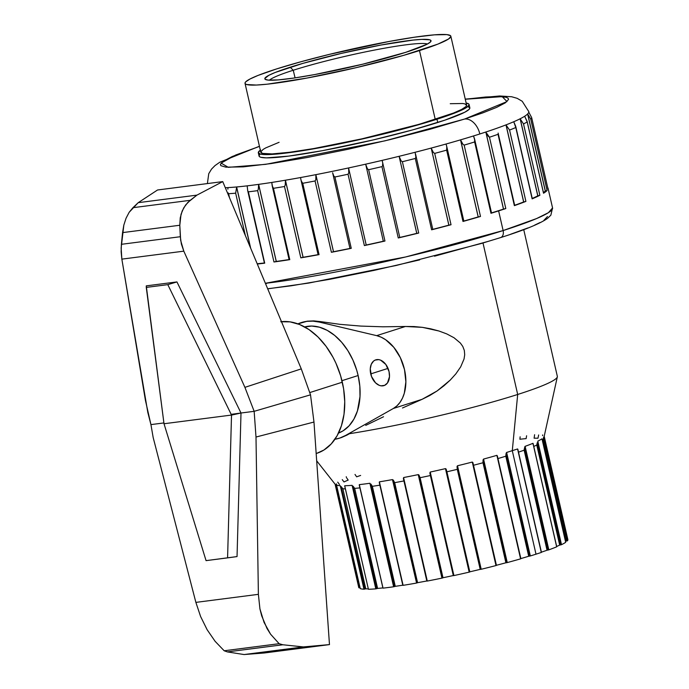 <?xml version="1.0" encoding="UTF-8"?>
<svg xmlns="http://www.w3.org/2000/svg" width="689" height="689" viewBox="0 0 689 689"><rect width="100%" height="100%" fill="white"/><g stroke="black" fill="none" stroke-linecap="round" stroke-linejoin="round"><path stroke-width="1.03" d="M427.456 44.018A81.81 7.39 -12.9 0 0 373.903 50.185A81.81 7.39 -12.9 0 0 293.247 70.244L290.172 67.221A85.238 7.7 167.1 0 1 383.041 44.647A85.238 7.7 167.1 0 1 430.832 41.512A85.238 7.7 167.1 0 1 405.692 52.347L362.767 64.189L314.839 74.541L294.134 78.021L278.063 79.924L268.012 80.096L265.101 79.235L264.843 78.52L268.822 75.325L275.316 72.431L302.936 63.362L341.184 53.441L381.026 45.018L413.055 40.091L421.875 39.385L429.703 39.807L430.763 40.332L430.487 41.943L427.042 44.242L405.692 52.347A85.238 7.7 167.1 0 1 319.799 73.602A85.238 7.7 167.1 0 1 265.343 79.416A85.238 7.7 167.1 0 1 290.172 67.221L293.247 70.244A81.81 7.39 167.1 0 1 373.903 50.185A81.81 7.39 167.1 0 1 427.456 44.018M304.314 327.008L311.721 326.052L319.463 327.189L327.232 330.367L334.742 335.474L341.692 342.295L347.824 350.589L352.906 360.02L356.73 370.243L358.134 375.522L341.968 380.681L358.134 375.522L359.822 386.176L359.994 396.606L357.419 410.954L353.896 419.136L349.09 425.819L343.182 430.763L338.514 433.071A55.74 37.757 -107.7 0 0 358.134 375.522A55.74 37.757 -107.7 0 0 304.65 326.922M370.725 373.903A13.513 9.155 72.3 0 1 375.772 359.847A13.513 9.155 72.3 0 1 389.035 371.543L389.492 376.65L387.468 382.972L384.617 385.358L381.043 385.823L379.148 385.297L375.531 382.834L371.483 376.435L370.269 368.796L371.276 364.283L373.602 361.053L375.143 360.089L378.717 359.624L380.612 360.149L385.823 364.455L389.035 371.543A13.513 9.155 72.3 0 1 383.988 385.599A13.513 9.155 72.3 0 1 370.725 373.903L388.028 368.382L370.725 373.903M227.895 189.165L227.895 187.899L227.895 189.165M534.612 434.716L534.104 438.187A105.572 9.543 167.1 0 1 537.945 438.238L538.66 434.966M542.639 434.931L542.587 435.637M523.743 229.652L557.332 376.323A133.451 12.057 -12.9 0 1 517.689 394.47L482.998 242.993L517.689 394.47A133.451 12.057 167.1 0 1 349.495 433.691A133.451 12.057 -12.9 0 0 517.689 394.47L512.289 450.675A107.26 9.689 167.1 0 1 506.622 452.449L530.323 555.954L529.428 556.152L506.019 453.93L505.795 456.213L506.019 453.93L529.428 556.152L528.704 556.247L505.795 456.213A105.572 9.543 167.1 0 1 497.949 458.555A105.572 9.543 -12.9 0 0 505.795 456.213L528.704 556.247A105.572 9.543 -12.9 0 1 520.858 558.581A105.572 9.543 -12.9 0 0 528.704 556.247L530.323 555.954L506.622 452.449A107.26 9.689 -12.9 0 0 512.289 450.675L535.999 554.18A107.26 9.689 -12.9 0 0 541.287 552.457L517.577 448.952A107.26 9.689 167.1 0 1 512.289 450.675L517.689 394.47A133.451 12.057 167.1 0 0 557.332 376.857L544.155 436.507A107.26 9.689 -12.9 0 1 543.759 437.274L567.469 540.779A107.26 9.689 -12.9 0 0 567.865 539.59L544.155 436.085A107.26 9.689 167.1 0 1 543.759 437.274L567.271 540.865L566.797 540.986L543.388 438.764L542.846 441.193L543.388 438.764L566.797 540.986L565.755 541.227L542.846 441.193L565.755 541.227L567.469 540.779L543.759 437.274L567.469 540.779A107.26 9.689 -12.9 0 0 567.719 539.272M565.695 542.303L565.686 542.321A107.26 9.689 -12.9 0 1 561.492 544.672L537.782 441.158L561.328 544.732L560.691 544.887L537.274 442.665L536.774 445.06A105.572 9.543 167.1 0 1 533.751 446.429A105.572 9.543 -12.9 0 0 536.774 445.06L537.274 442.665L560.691 544.887L559.683 545.094L536.774 445.06L559.683 545.094A105.572 9.543 -12.9 0 1 556.66 546.463A105.572 9.543 -12.9 0 0 559.683 545.094L561.492 544.672L537.782 441.158L561.492 544.672A107.26 9.689 -12.9 0 0 565.686 542.321L542.002 438.833A105.572 9.543 167.1 0 1 542.002 438.876A105.572 9.543 -12.9 0 0 541.985 438.867L541.976 438.815A107.26 9.689 167.1 0 1 537.782 441.158A107.26 9.689 -12.9 0 0 541.976 438.815L565.686 542.321L541.976 438.815M524.725 447.032L525.035 446.386L548.737 549.874L547.944 550.063L524.527 447.841L524.14 450.184A105.572 9.543 167.1 0 1 518.498 452.148A105.572 9.543 -12.9 0 0 524.14 450.184L524.527 447.841L547.944 550.063L547.049 550.218L524.14 450.184L547.049 550.218A105.572 9.543 -12.9 0 1 541.408 552.182A105.572 9.543 -12.9 0 0 547.049 550.218L548.823 549.848L525.113 446.334L548.823 549.848A107.26 9.689 -12.9 0 0 556.669 546.825L556.712 546.765M520.806 558.719L497.398 456.497M497.38 456.144L520.884 558.719L497.337 455.868M472.887 462.595L496.252 565.488L472.818 462.44M457.496 465.764L481.206 569.269L480.448 569.398L457.04 467.176L480.199 569.355A105.572 9.543 -12.9 0 1 469.812 571.827L446.377 469.709L469.795 571.93L469.175 572.137L469.597 572.025L445.964 468.847L445.464 468.623L469.175 572.137A107.26 9.689 -12.9 0 1 453.922 575.573A107.26 9.689 -12.9 0 0 469.175 572.137L445.464 468.623A107.26 9.689 167.1 0 1 430.22 472.06L453.922 575.573L453.328 575.642L429.91 473.421L453.328 575.642L453.922 575.573L430.22 472.06A107.26 9.689 -12.9 0 0 445.464 468.623L445.964 468.847L469.597 572.025L446.903 471.801A105.572 9.543 -12.9 0 0 457.289 469.33L457.057 466.427L457.289 469.33A105.572 9.543 167.1 0 1 446.903 471.801L469.812 571.827A105.572 9.543 -12.9 0 0 480.199 569.355L457.289 469.33L480.199 569.355L481.206 569.269A107.26 9.689 -12.9 0 0 495.994 565.557L472.292 462.052A107.26 9.689 167.1 0 1 457.496 465.764A107.26 9.689 -12.9 0 0 472.292 462.052L495.994 565.557A107.26 9.689 -12.9 0 1 481.206 569.269L457.496 465.764L457.065 466.419M442.717 577.907L418.972 475.065L442.536 577.968L443.001 577.744A105.572 9.543 -12.9 0 0 453.302 575.548A105.572 9.543 -12.9 0 1 443.001 577.744L420.092 477.71A105.572 9.543 -12.9 0 0 430.392 475.522A105.572 9.543 167.1 0 1 420.092 477.71L443.001 577.744L442.536 577.968L418.972 475.065L420.092 477.71L442.717 577.907M417.043 582.894L393.436 480.354L416.931 582.937L417.577 582.687A105.572 9.543 -12.9 0 0 426.827 580.973A105.572 9.543 -12.9 0 1 417.577 582.687L394.668 482.662A105.572 9.543 -12.9 0 0 403.918 480.939A105.572 9.543 167.1 0 1 394.668 482.662L417.577 582.687L416.931 582.937L393.436 480.354L394.668 482.662L393.626 480.672L417.043 582.894M332.899 173.843L349.96 248.471L351.261 248.333A166.385 15.037 167.1 0 1 331.409 252.295L333.485 251.735L315.863 174.653L333.519 251.726A164.697 14.882 -12.9 0 0 349.952 248.436L351.261 248.333L334.923 176.995A166.385 15.037 -12.9 0 0 348.031 174.239L348.78 172.922L348.617 168.219L348.78 172.922L348.031 174.239L364.369 245.577L366.203 245.026L348.565 167.944L366.221 245.017A164.697 14.882 -12.9 0 0 383.325 241.245L384.962 241.029A166.385 15.037 167.1 0 1 364.369 245.577L366.203 245.026L348.565 167.944L366.221 245.017A164.697 14.882 -12.9 0 0 383.325 241.245L365.678 164.171A164.697 14.882 167.1 0 1 348.565 167.944A164.697 14.882 167.1 0 1 332.348 171.354A164.697 14.882 167.1 0 1 315.863 174.653A164.697 14.882 167.1 0 1 300.593 177.538A164.697 14.882 167.1 0 1 285.444 180.208A164.697 14.882 167.1 0 1 271.785 182.439A164.697 14.882 167.1 0 1 258.642 184.368A164.697 14.882 167.1 0 1 247.196 185.849A164.697 14.882 167.1 0 1 236.637 186.96A164.697 14.882 167.1 0 1 227.895 187.615A164.697 14.882 167.1 0 1 225.312 187.744A164.697 14.882 -12.9 0 0 227.895 187.615A164.697 14.882 -12.9 0 0 236.637 186.96A164.697 14.882 -12.9 0 0 247.196 185.849A164.697 14.882 -12.9 0 0 258.642 184.368A164.697 14.882 -12.9 0 0 271.785 182.439A164.697 14.882 -12.9 0 0 285.444 180.208A164.697 14.882 -12.9 0 0 300.593 177.538A164.697 14.882 -12.9 0 0 315.863 174.653A164.697 14.882 -12.9 0 0 332.348 171.354A164.697 14.882 -12.9 0 0 348.565 167.944A164.697 14.882 -12.9 0 0 365.678 164.171A164.697 14.882 -12.9 0 0 382.137 160.382A164.697 14.882 -12.9 0 0 399.112 156.3A164.697 14.882 -12.9 0 0 415.088 152.286A164.697 14.882 -12.9 0 0 431.193 148.075A164.697 14.882 -12.9 0 0 445.998 144.027A164.697 14.882 -12.9 0 0 460.528 139.858A164.697 14.882 -12.9 0 0 473.507 135.948A164.697 14.882 -12.9 0 0 479.828 133.967A164.697 14.882 -12.9 0 0 485.831 132.021L503.478 209.094A164.697 14.882 -12.9 0 1 491.524 212.91A164.697 14.882 -12.9 0 0 503.478 209.094L505.812 208.552A166.385 15.037 167.1 0 1 498.621 210.894L503.125 230.565A6.761 4.573 72.3 0 1 500.645 237.576A6.761 4.573 -107.7 0 0 503.125 230.565L405.571 256.988L265.386 283.291A166.385 15.037 -12.9 0 0 503.125 230.565L498.621 210.894A166.385 15.037 167.1 0 1 490.973 213.289L474.635 141.951A166.385 15.037 167.1 0 1 464.153 145.112L480.491 216.449A166.385 15.037 167.1 0 1 462.982 221.462L446.644 150.133A166.385 15.037 167.1 0 1 434.69 153.397L451.028 224.735A166.385 15.037 167.1 0 1 431.624 229.807L415.286 158.479A166.385 15.037 167.1 0 1 402.376 161.717L418.714 233.046A166.385 15.037 167.1 0 1 398.268 237.963L381.93 166.635A166.385 15.037 167.1 0 1 368.632 169.701L384.962 241.029A166.385 15.037 167.1 0 1 364.369 245.577L348.031 174.239A166.385 15.037 167.1 0 1 334.923 176.995L351.261 248.333A166.385 15.037 167.1 0 1 331.409 252.295L315.071 180.966A166.385 15.037 167.1 0 1 302.729 183.291L319.059 254.629A166.385 15.037 167.1 0 1 300.826 257.85L284.488 186.512A166.385 15.037 167.1 0 1 273.447 188.312L289.785 259.65A166.385 15.037 167.1 0 1 273.964 261.984L257.626 190.646A166.385 15.037 167.1 0 1 248.376 191.835L264.714 263.172A166.385 15.037 167.1 0 1 257.29 264.008A166.385 15.037 167.1 0 0 264.714 263.172L247.644 190.465L264.438 263.069M258.323 152.794L259.081 156.067A108.113 9.767 -12.9 0 0 324.304 150.314A108.113 9.767 -12.9 0 0 437.722 122.504L436.972 119.223A108.113 9.767 167.1 0 1 323.554 147.041A108.113 9.767 167.1 0 1 258.323 152.794A108.113 9.767 167.1 0 1 260.33 150.176M419.48 50.573A105.572 9.543 167.1 0 1 308.724 77.736A105.572 9.543 167.1 0 1 245.026 83.352A105.572 9.543 167.1 0 1 276.384 68.995L257.987 75.445L249.952 79.037L245.68 81.879L245.017 82.99L245.336 83.869L246.653 84.523L256.351 85.048L267.272 84.179L306.941 78.064L356.291 67.634L403.668 55.353L437.877 44.113L448.53 39.015L450.847 36.577L450.528 35.69L446.92 34.622L434.466 34.838L414.563 37.197L388.923 41.504L329.557 54.328L300.947 61.743L276.384 68.995A105.572 9.543 167.1 0 1 387.14 41.831A105.572 9.543 167.1 0 1 450.839 36.216A105.572 9.543 167.1 0 1 419.48 50.573L435.25 119.447L419.48 50.573M245.026 83.352L260.795 152.226A105.572 9.543 -12.9 0 0 324.502 146.602A105.572 9.543 -12.9 0 0 435.25 119.447A105.572 9.543 -12.9 0 0 466.617 105.09L450.839 36.216M295.073 77.883L293.247 70.244L295.073 77.883M506.019 453.93L506.174 453.147L506.019 453.93M483.557 459.072L507.259 562.577L506.406 562.749L482.998 460.528L482.998 462.75L482.998 460.528L506.406 562.749L505.907 562.775L482.998 462.75A105.572 9.543 167.1 0 1 473.515 465.256A105.572 9.543 -12.9 0 0 482.998 462.75L505.907 562.775A105.572 9.543 -12.9 0 1 496.424 565.281A105.572 9.543 -12.9 0 0 505.907 562.775L507.259 562.577L483.557 459.072A107.26 9.689 -12.9 0 0 496.89 455.343A107.26 9.689 167.1 0 1 483.557 459.072L483.092 459.761M418.671 474.755L418.24 474.618L418.671 474.755M403.582 477.546A107.26 9.689 -12.9 0 0 418.24 474.618A107.26 9.689 167.1 0 1 403.582 477.546L427.283 581.051A107.26 9.689 -12.9 0 0 441.95 578.123L442.536 577.968L441.95 578.123L418.24 474.618L441.95 578.123A107.26 9.689 -12.9 0 1 427.283 581.051L403.582 477.546L427.283 581.051L403.349 478.467M393.04 479.88L393.436 480.354L393.04 479.88M392.472 479.604L392.472 479.604A107.26 9.689 167.1 0 1 379.398 481.826A107.26 9.689 -12.9 0 0 392.472 479.604L416.578 583.032L392.472 479.604M372.361 486.305A105.572 9.543 -12.9 0 0 379.88 485.168A105.572 9.543 167.1 0 1 372.361 486.305L395.271 586.33A105.572 9.543 -12.9 0 0 402.789 585.194A105.572 9.543 -12.9 0 1 395.271 586.33L372.361 486.305L371.104 484.35L372.361 486.305M370.871 484.014L394.521 586.572L395.271 586.33L394.521 586.572L370.871 484.014M382.929 588.096L359.313 484.634A107.26 9.689 -12.9 0 0 369.915 483.265A107.26 9.689 167.1 0 1 359.313 484.634L359.46 485.487M354.689 488.389A105.572 9.543 -12.9 0 0 359.908 487.881A105.572 9.543 167.1 0 1 354.689 488.389L377.598 588.423A105.572 9.543 -12.9 0 0 382.817 587.915A105.572 9.543 -12.9 0 1 377.598 588.423L354.689 488.389L353.276 486.451L354.689 488.389M353.018 486.124L376.685 588.673L377.598 588.423L376.685 588.673L353.018 486.124M368.4 589.216L344.707 485.754A107.26 9.689 -12.9 0 0 352.105 485.34A107.26 9.689 167.1 0 1 344.707 485.754L344.844 486.236M342.855 488.785A105.572 9.543 -12.9 0 0 345.353 488.846A105.572 9.543 167.1 0 1 342.855 488.785L365.764 588.811A105.572 9.543 -12.9 0 0 368.271 588.88A105.572 9.543 -12.9 0 1 365.764 588.811L342.855 488.785L341.339 486.847L342.855 488.785M341.072 486.512L364.757 589.069L365.764 588.811L364.757 589.069L341.072 486.512M336.568 485.125A107.26 9.689 -12.9 0 0 340.263 485.693A107.26 9.689 167.1 0 1 336.568 485.125L360.269 588.639A107.26 9.689 -12.9 0 0 363.964 589.207L364.757 589.069L363.964 589.207L340.263 485.693L363.964 589.207A107.26 9.689 -12.9 0 1 360.269 588.639L336.568 485.125L360.261 588.63M336.129 485.495L336.852 486.408L336.129 485.495L359.537 587.717L360.028 587.605L359.537 587.717L336.129 485.495L335.345 484.505M347.023 435.069L341.451 437.541L345.267 435.629A67.565 45.758 72.3 0 1 339.384 438.195A67.565 45.758 72.3 0 1 334.932 439.263L339.755 438.083L349.495 433.691L347.023 435.069M365.73 425.389L383.54 416.75L365.73 425.389M402.488 407.983L422.09 399.319L402.488 407.983M429.798 395.495L422.09 399.319L393.35 408.482L345.267 435.629L393.35 408.482L422.09 399.319L437.102 390.956L429.798 395.495M443.905 385.823L437.102 390.956L450.175 380.147L443.905 385.823M455.868 373.843L450.175 380.147L455.868 373.843L460.683 366.867L455.868 373.843M464.033 359.029L460.683 366.867L464.033 359.029L464.705 354.766L464.033 359.029M464.334 350.468L464.705 354.766L464.334 350.468L462.81 346.481L464.334 350.468M460.381 343.053L462.81 346.481L460.381 343.053L454.025 337.748L460.381 343.053M446.696 333.881L454.025 337.748L446.696 333.881L438.919 330.996L446.696 333.881M430.78 328.834L438.919 330.996L422.443 327.353L430.78 328.834M413.986 326.552L422.443 327.353L405.408 326.483L413.986 326.552M382.895 326.801L405.408 326.483L376.668 335.646A38.851 26.311 72.3 0 1 404.495 369.554A38.851 26.311 72.3 0 1 393.35 408.482L396.924 405.873L399.99 402.393L402.479 398.13L404.314 393.195L405.873 381.844L404.495 369.554L400.326 357.625L393.807 347.316L385.633 339.72L381.198 337.205L376.668 335.646L405.408 326.483L382.895 326.801L360.872 326.086L382.895 326.801M339.935 324.338L360.872 326.086L339.935 324.338L320.669 321.625L339.935 324.338M313.771 320.893L320.669 321.625L319.265 322.073L376.668 335.646L319.265 322.073L320.669 321.625L313.771 320.893L307.389 321.169L313.771 320.893M301.739 322.443L307.389 321.169L301.722 322.443M228.335 193.411L228.593 193.712A166.385 15.037 -12.9 0 0 235.655 193.178L236.628 187.244L250.503 247.816L236.628 187.244L235.655 193.178L245.353 235.526L235.655 193.178A166.385 15.037 167.1 0 1 228.593 193.712L229.523 197.795L228.188 192.868M528.153 110.662A164.697 14.882 167.1 0 1 528.756 111.566A164.697 14.882 167.1 0 1 528.764 112.152A164.697 14.882 167.1 0 1 527.619 113.969L545.352 191.025L547.1 190.491A166.385 15.037 167.1 0 1 543.526 193.239L527.188 121.901A166.385 15.037 167.1 0 1 523.528 123.951L520.126 118.784A164.697 14.882 -12.9 0 0 524.656 116.252A164.697 14.882 -12.9 0 0 527.619 113.969L545.275 191.042A164.697 14.882 -12.9 0 1 543.432 192.567A164.697 14.882 -12.9 0 0 545.275 191.042L527.619 113.969A164.697 14.882 167.1 0 1 524.656 116.252A164.697 14.882 167.1 0 1 520.126 118.784L537.851 195.84L539.866 195.288A166.385 15.037 167.1 0 1 532.141 198.863L515.803 127.525A166.385 15.037 167.1 0 1 509.567 130.057L505.984 124.89A164.697 14.882 -12.9 0 0 513.71 121.755A164.697 14.882 -12.9 0 0 520.126 118.784L537.773 195.857A164.697 14.882 -12.9 0 1 532.235 198.449A164.697 14.882 -12.9 0 0 537.773 195.857L520.126 118.784A164.697 14.882 167.1 0 1 513.71 121.755A164.697 14.882 167.1 0 1 505.984 124.89L523.709 201.955L525.905 201.395A166.385 15.037 167.1 0 1 514.364 205.641L498.026 134.312A166.385 15.037 167.1 0 1 489.474 137.223L488.346 136.379L485.831 132.021A164.697 14.882 -12.9 0 0 496.407 128.421A164.697 14.882 -12.9 0 0 505.984 124.89L523.64 201.963A164.697 14.882 -12.9 0 1 514.666 205.279A164.697 14.882 -12.9 0 0 523.64 201.963L505.984 124.89A164.697 14.882 167.1 0 1 496.407 128.421A164.697 14.882 167.1 0 1 485.831 132.021A164.697 14.882 167.1 0 1 479.828 133.967A16.889 11.437 -107.7 0 0 464.619 119.042L385.082 140.814L265.635 164.344L228.309 167.341L221.1 163.095L235.664 155.034L259.46 146.395L232.271 156.498L223.615 161.019L220.368 164.421L220.824 165.661L225.871 167.16L243.303 166.859L271.173 163.56L307.07 157.531L347.919 149.298L390.181 139.574L430.237 129.188L464.619 119.042A16.889 11.437 72.3 0 1 479.828 133.967A164.697 14.882 167.1 0 1 473.507 135.948A164.697 14.882 167.1 0 1 460.528 139.858A164.697 14.882 167.1 0 1 445.998 144.027A164.697 14.882 167.1 0 1 431.193 148.075A164.697 14.882 167.1 0 1 415.088 152.286A164.697 14.882 167.1 0 1 399.112 156.3A164.697 14.882 167.1 0 1 382.137 160.382A164.697 14.882 167.1 0 1 365.678 164.171L383.325 241.253L365.678 164.171L383.325 241.253L384.962 241.029L368.632 169.701L367.409 168.805L365.738 164.447L367.409 168.805L368.632 169.701A166.385 15.037 -12.9 0 0 381.93 166.635L398.268 237.963L399.784 237.455A164.697 14.882 -12.9 0 0 416.759 233.373L399.112 156.3L416.785 233.373L418.714 233.046A166.385 15.037 167.1 0 1 398.268 237.963L399.792 237.464A164.697 14.882 -12.9 0 0 416.759 233.373L399.112 156.3L416.785 233.373L418.714 233.046L402.376 161.717L401.119 160.847L399.189 156.567L401.119 160.847L402.376 161.717A166.385 15.037 -12.9 0 0 415.286 158.479L431.624 229.807L432.795 229.42M316.173 453.526L316.751 453.345A68.409 46.335 -107.7 0 0 342.321 382.197L309.835 392.558L342.321 382.197A68.409 46.335 -107.7 0 0 281.474 321.668M264.171 653L329.471 644.594L313.977 422.047L310.515 394.831L301.274 368.882L222.736 181.603L157.54 189.992L222.736 181.603L196.925 195.125L138.196 202.678L157.54 189.992L138.196 202.678L129.162 212.298L126.07 218.198L123.831 225.096L121.143 248.049L121.85 259.133L145.422 400.361L150.934 424.605L153.173 437.541L195.874 602.384L200.611 616.534L207.131 629.72L215.106 641.313L224.175 650.769L227.37 651.906L244.07 654.55L303.324 646.919L329.471 644.594L264.171 653L244.07 654.55L264.171 653M257.186 263.758A164.697 14.882 -12.9 0 0 264.257 262.991A164.697 14.882 -12.9 0 1 257.186 263.758M236.637 186.96L250.658 248.178L236.637 186.96M531.486 117.242L528.902 112.402L531.684 117.69L548.022 189.01A166.385 15.037 167.1 0 0 548.048 188.261A166.385 15.037 167.1 0 0 547.695 187.589A166.385 15.037 167.1 0 1 548.022 189.019L547.919 188.984M528.98 112.548L528.756 111.566A164.697 14.882 -12.9 0 1 528.764 112.152L528.764 112.152A164.697 14.882 -12.9 0 1 527.619 113.969L530.763 119.163L527.757 114.219L545.352 191.025L547.1 190.491L530.763 119.163A166.385 15.037 -12.9 0 0 531.684 117.69A166.385 15.037 167.1 0 1 530.763 119.163L547.1 190.491A166.385 15.037 167.1 0 1 543.526 193.239L543.509 193.161M527.128 121.428L524.785 116.501L527.188 121.901A166.385 15.037 -12.9 0 1 523.528 123.951L520.255 119.033L537.851 195.84L539.866 195.288L523.528 123.951L539.866 195.288A166.385 15.037 167.1 0 1 532.141 198.863L532.227 198.725M515.699 126.32L513.839 122.005L515.803 127.525A166.385 15.037 -12.9 0 1 509.567 130.057L506.114 125.14L523.709 201.955L525.905 201.395L509.567 130.057L525.905 201.395A166.385 15.037 167.1 0 1 514.364 205.641L514.7 205.451M498.121 133.063L514.709 205.468L498.026 134.312A166.385 15.037 -12.9 0 1 489.474 137.223L485.952 132.279L503.538 209.086L505.812 208.552L489.474 137.223L505.812 208.552A166.385 15.037 167.1 0 1 498.621 210.894A166.385 15.037 167.1 0 1 490.973 213.289L491.49 213.004M474.626 139.169L491.55 213.03L490.973 213.289L474.635 141.951L474.626 139.169L473.61 136.215L474.919 140.677L474.635 141.951A166.385 15.037 -12.9 0 1 464.153 145.112L462.93 144.277L460.64 140.125L478.226 216.932L480.491 216.449L464.153 145.112L462.93 144.277L460.528 139.858L478.183 216.932A164.697 14.882 -12.9 0 1 463.826 221.048A164.697 14.882 -12.9 0 0 478.183 216.932L460.528 139.858L478.226 216.932L480.491 216.449A166.385 15.037 167.1 0 1 462.982 221.462L463.843 221.117L446.799 146.697L446.644 150.133L462.982 221.462L463.843 221.126M432.795 229.351A164.697 14.882 -12.9 0 0 448.849 225.148L431.193 148.075L448.884 225.148L451.028 224.735A166.385 15.037 167.1 0 1 431.624 229.807L432.761 229.368A164.697 14.882 -12.9 0 0 448.849 225.148L431.193 148.075L448.884 225.148L451.028 224.735L434.69 153.397L433.424 152.553L431.288 148.342L433.424 152.553L434.69 153.397A166.385 15.037 -12.9 0 0 446.644 150.133L447.101 148.824L446.567 145.784L446.928 147.3M318.215 254.62L319.059 254.629L302.729 183.291A166.385 15.037 -12.9 0 0 315.071 180.966L315.838 179.665L315.898 174.928L315.838 179.665L315.071 180.966L331.409 252.295L333.485 251.735L315.863 174.653L333.519 251.726A164.697 14.882 -12.9 0 0 349.943 248.445M303.1 257.281A164.697 14.882 -12.9 0 0 318.077 254.637A164.697 14.882 -12.9 0 1 303.1 257.281L285.444 180.208L303.1 257.281M301.015 180.13L318.094 254.706L319.059 254.629A166.385 15.037 167.1 0 1 300.826 257.85L303.057 257.298L285.444 180.208L285.229 185.238L284.488 186.512L300.826 257.85L303.057 257.298L285.461 180.492L285.229 185.238L284.488 186.512A166.385 15.037 -12.9 0 1 273.447 188.312L272.198 185.806L271.802 182.714L272.611 187.287L273.447 188.312L289.785 259.65A166.385 15.037 167.1 0 1 273.964 261.984L276.298 261.441A164.697 14.882 -12.9 0 0 289.087 259.564A164.697 14.882 -12.9 0 1 276.298 261.441L258.642 184.368L276.298 261.441L258.642 184.368L258.289 189.406L257.626 190.646L273.964 261.984L276.246 261.458L258.651 184.652L258.289 189.406L257.626 190.646A166.385 15.037 -12.9 0 1 248.376 191.835L247.713 190.758L247.205 186.125L247.713 190.758M289.139 259.693L289.785 259.65L289.113 259.675L272.198 185.806M342.252 479.63L344.018 481.955A105.572 9.543 167.1 0 1 348.186 480.104L346.791 478.063M355.007 474.445L356.652 476.831A105.572 9.543 167.1 0 1 360.631 475.436M520.135 436.809L519.885 439.246A105.572 9.543 167.1 0 1 526.112 438.626L526.603 435.758M465.282 99.25L485.607 97.011L498.509 96.469L506.251 97.295L508.086 98.208L508.542 99.449L505.304 102.85L496.648 107.372L482.911 112.841L464.619 119.042L506.992 101.584L502.212 96.632L465.282 99.25M259.753 154.56L259.073 155.697L259.4 156.601L260.743 157.273L266.41 157.876L288.682 156.11L322.486 150.658L373.016 139.979L412.573 129.928L444.793 120.179L464.791 112.221L469.166 109.31L469.846 108.173L468.167 106.597M503.125 230.565A166.385 15.037 -12.9 0 0 552.561 207.94L548.384 212.694L536.602 218.559L503.125 230.565M267.676 288.76L291.128 285.797L329.902 279.286L374.006 270.398L419.661 259.891M434.535 256.187L488.561 241.279M510.497 234.286L527.877 227.956M534.638 225.122L540.021 222.538M543.983 220.239L547.488 216.561M266.746 283.446L265.506 283.282M543.388 438.764L543.578 437.946L543.388 438.764M525.035 446.386L525.113 446.334A107.26 9.689 -12.9 0 0 532.959 443.311A107.26 9.689 167.1 0 1 525.113 446.334L548.823 549.848A107.26 9.689 -12.9 0 0 556.669 546.825L532.959 443.311L556.652 546.765M517.878 449.771L541.287 552.457A107.26 9.689 -12.9 0 1 535.999 554.18A107.26 9.689 -12.9 0 1 530.323 555.954A107.26 9.689 -12.9 0 0 535.999 554.18L512.289 450.675A107.26 9.689 -12.9 0 0 517.577 448.952L541.27 552.38M402.832 585.34L403.108 585.34A107.26 9.689 -12.9 0 0 416.182 583.118A107.26 9.689 -12.9 0 1 403.108 585.34L379.51 483.075M507.259 562.577A107.26 9.689 -12.9 0 0 520.591 558.848L496.89 455.343L520.591 558.848A107.26 9.689 -12.9 0 1 507.259 562.577M541.451 552.38L517.835 449.237M358.736 587.14A107.26 9.689 -12.9 0 0 358.891 587.803L359.537 587.717L358.891 587.803L335.19 484.307L358.891 587.803A107.26 9.689 -12.9 0 1 358.754 587.484L335.043 483.979M344.698 485.934L368.417 589.267A107.26 9.689 -12.9 0 0 375.815 588.854L376.685 588.673L375.815 588.854L352.105 485.34L375.815 588.854A107.26 9.689 -12.9 0 1 368.417 589.267L344.672 485.866M359.313 484.634L383.024 588.139A107.26 9.689 -12.9 0 0 393.626 586.778L394.521 586.572L393.626 586.778L369.915 483.265L393.626 586.778A107.26 9.689 -12.9 0 1 383.024 588.139L359.236 484.927M269.477 80.2A81.81 7.39 167.1 0 1 293.247 70.244A81.81 7.39 -12.9 0 0 269.477 80.2M469.088 104.521L469.838 107.803A108.113 9.767 -12.9 0 1 437.722 122.504L436.972 119.223A108.113 9.767 167.1 0 0 469.088 104.521A108.113 9.767 167.1 0 0 466.152 103.04L468.761 103.987L469.097 104.892L466.72 107.381L455.808 112.617L444.043 116.897L402.393 129.196L361.932 139.075L321.737 147.377L281.112 153.638L262.337 154.422L259.994 153.992L258.315 152.415L260.692 149.926M279.097 142.296L265.721 147.902L263.103 149.427L260.786 151.856L262.423 153.397L272.121 153.914L289.707 152.26L313.659 148.574L361.966 138.833L419.437 124.227L453.655 112.987L461.69 109.405L465.962 106.562L466.625 105.451L464.989 103.91L462.698 103.496L450.244 103.712M500.645 237.576A6.761 4.573 72.3 0 1 500.05 237.714M402.919 585.297L379.398 481.826M426.853 581.094L403.47 478.846M429.85 473.059L430.22 472.06M506.622 452.449L506.174 453.129M533.062 444.172L532.959 443.311M543.121 439.565L543.664 437.136M346.36 477.348L346.24 476.745M339.488 484.488L337.731 482.154M336.706 485.168L336.404 483.867L336.706 485.168M300.593 177.538L300.852 179.355L300.593 177.538M301.205 180.871L302.729 183.291L301.722 182.318L300.852 179.355M332.718 173.163L333.795 176.065L334.923 176.995L333.795 176.065L332.623 172.767L349.96 248.471M382.197 160.649L399.784 237.455L382.24 160.83M382.438 166.066L382.619 165.308L382.438 166.066M382.662 163.741L382.619 165.308L382.662 163.741M415.166 152.562L415.88 157.161L415.286 158.479L415.88 157.161L415.166 152.562M432.804 229.385L415.553 154.069M446.093 144.294L446.567 145.784L446.093 144.294M515.872 127.017L532.304 198.751L515.828 126.81M527.188 121.901L543.578 193.187L527.197 121.669M339.384 438.195L341.451 437.541M297.949 323.864A67.565 45.758 72.3 0 1 301.326 322.573A67.565 45.758 72.3 0 1 319.265 322.073L312.97 321.143L306.829 321.35L297.949 323.864M316.716 453.353L323.976 449.986L331.228 443.923L337.136 435.715L341.451 425.681L344.018 414.21L344.741 401.73L343.596 388.734L340.607 375.72L335.913 363.172L332.976 357.238L326.061 346.309L317.991 336.981L309.077 329.626L299.655 324.528L290.086 321.866L280.75 321.754M255.998 437.033L254.155 411.324L310.515 394.831L313.977 422.047L255.998 437.033L313.977 422.047L329.471 644.594L303.324 646.919L282.843 644.766L279.131 643.69L270.562 634.181L267.031 628.54L261.682 615.82L259.934 608.904L258.384 594.34L255.998 437.033L258.384 594.34L195.874 602.384L200.611 616.534L207.131 629.72L215.106 641.313L224.175 650.769L279.131 643.69L270.562 634.181L264.059 622.391L259.934 608.904L258.384 594.34L195.874 602.384L153.173 437.541L150.934 424.605L163.887 422.943L150.934 424.605L147.816 412.478L121.85 259.133L183.808 251.158L180.664 240.383L179.795 225.251L181.026 214.313L183.722 207.871L187.761 202.506L196.925 195.125L222.736 181.603L301.274 368.882L244.914 387.356L183.808 251.158L181.371 244.035L180.32 236.723L121.393 244.311L122.556 232.615L179.795 225.251L180.234 217.836L182.189 210.972L185.582 205.029L190.224 200.318L132.943 207.69L138.196 202.678L196.925 195.125L190.224 200.318L132.943 207.69L129.162 212.298L126.07 218.198L123.831 225.096L122.556 232.615L179.795 225.251L180.32 236.723L121.393 244.311L121.135 251.786L121.85 259.133L183.808 251.158L244.914 387.356L301.274 368.882L310.515 394.831L254.155 411.324L244.914 387.356L254.155 411.324L255.998 437.033M231.513 415.054L167.797 284.643L146.275 287.408L164.008 423.744L231.513 415.054L227.585 557.866L206.063 560.639L164.008 423.744L206.063 560.639L237.042 556.583L241.004 413.012L231.521 415.105L231.177 414.347L241.004 413.012L176.944 281.922L167.797 284.643L231.177 414.347L241.004 413.012L231.521 415.105L227.585 557.866L237.042 556.583L241.004 413.012L254.155 411.324L241.004 413.012L176.944 281.922L167.797 284.643L146.275 287.408L146.266 285.866L176.944 281.922L146.266 285.866L164.008 423.744L231.513 415.054M227.37 651.906L282.843 644.766L279.131 643.69L224.175 650.769L227.37 651.906L282.843 644.766L303.324 646.919L244.07 654.55L227.37 651.906M496.45 565.393L472.964 462.87M548.048 188.261L552.561 207.94L550.856 215.175L547.454 218.439C539.918 223.736 524.303 230.117 500.602 237.593L481.008 243.57L396.037 265.515L308.767 283.067L267.702 288.837M336.852 486.408L316.682 460.829M259.426 146.257L219.903 162.156L215.002 165.593L211.54 169.089L208.75 173.688L207.389 183.575M528.756 111.566L522.228 101.274L517.155 98.32L511.686 96.753L499.603 95.978L465.247 99.121M402.824 585.349L379.251 482.412M453.328 575.642L429.902 473.369M556.738 546.773L533.071 443.432M228.214 192.998L229.067 196.692M301.326 322.573L302.092 322.323"/></g></svg>
